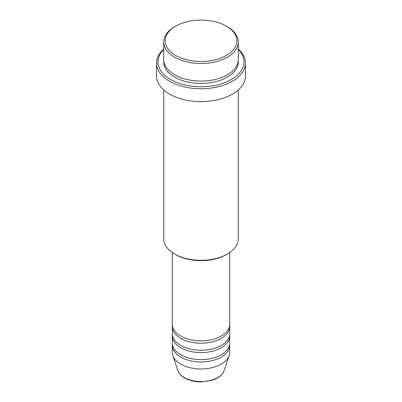 <?xml version="1.0" encoding="UTF-8"?>
<svg xmlns="http://www.w3.org/2000/svg" width="402" height="402" viewBox="0 0 402 402"><rect width="100%" height="100%" fill="white"/><g stroke="black" fill="none" stroke-linecap="round" stroke-linejoin="round"><path stroke-width="0.6" d="M172.307 252.541L172.307 324.298A28.693 16.567 0 0 0 180.709 336.012A28.693 16.567 0 0 0 211.98 339.605A28.693 16.567 0 0 0 229.693 324.298L229.693 252.541M172.378 325.469A28.693 16.567 0 0 0 172.307 326.64A28.693 16.567 0 0 0 180.709 338.353A28.693 16.567 0 0 0 211.98 341.946A28.693 16.567 0 0 0 229.693 326.64A28.693 16.567 0 0 0 229.622 325.469M172.307 326.64L172.307 333.67A28.693 16.567 0 0 0 180.709 345.383A28.693 16.567 0 0 0 211.98 348.976A28.693 16.567 0 0 0 229.693 333.67L229.693 326.64M172.378 334.841A28.693 16.567 0 0 0 172.307 336.012A28.693 16.567 0 0 0 180.709 347.725A28.693 16.567 0 0 0 211.98 351.318A28.693 16.567 0 0 0 229.693 336.012A28.693 16.567 0 0 0 229.622 334.841M172.307 336.012L172.307 343.042A28.693 16.567 0 0 0 180.709 354.755A28.693 16.567 0 0 0 211.98 358.348A28.693 16.567 0 0 0 229.693 343.042L229.693 336.012M172.378 344.212A28.693 16.567 0 0 0 172.307 345.383A28.693 16.567 0 0 0 180.709 357.097A28.693 16.567 0 0 0 211.98 360.689A28.693 16.567 0 0 0 229.693 345.383A28.693 16.567 0 0 0 229.622 344.212M175.639 55.451A35.868 20.708 0 0 0 226.361 55.451A35.868 20.708 0 0 0 226.361 26.165L227.376 26.753A37.301 21.537 180 0 1 238.301 41.979A37.301 21.537 180 0 1 215.276 61.878A37.301 21.537 180 0 1 174.624 57.21A37.301 21.537 180 0 1 163.699 41.979A37.301 21.537 180 0 1 174.624 26.753L175.639 26.165A35.868 20.708 0 0 0 175.639 55.451M227.376 254.009L226.361 254.597A35.868 20.708 180 0 1 175.639 254.597L174.624 254.009A37.301 21.537 0 0 0 227.376 254.009A37.301 21.537 0 0 0 238.301 238.783L238.301 89.937M163.699 49.496A43.039 24.849 0 0 0 170.564 79.465A43.039 24.849 0 0 0 227.18 81.616A43.039 24.849 0 0 0 238.301 49.496M238.301 49.084A44.476 25.678 180 0 1 245.476 63.064A44.476 25.678 180 0 1 218.02 86.787A44.476 25.678 180 0 1 169.549 81.224A44.476 25.678 180 0 1 156.524 63.064A44.476 25.678 180 0 1 163.699 49.084M163.699 41.979L163.699 59.551A37.301 21.537 0 0 0 174.624 74.782A37.301 21.537 0 0 0 215.276 79.45A37.301 21.537 0 0 0 238.301 59.551L238.301 41.979M156.524 63.064L156.524 75.953A44.476 25.678 0 0 0 169.549 94.108A44.476 25.678 0 0 0 218.02 99.676A44.476 25.678 0 0 0 245.476 75.953L245.476 63.064M172.307 345.383L172.307 352.413A28.693 16.567 0 0 0 172.825 355.554A28.693 16.567 0 0 0 180.709 364.127A28.693 16.567 0 0 0 209.407 368.252A28.693 16.567 0 0 0 229.175 355.554A28.693 16.567 0 0 0 229.693 352.413L229.693 345.383M227.376 26.753L226.361 26.165A35.868 20.708 0 0 0 175.639 26.165M163.699 89.937L163.699 238.783A37.301 21.537 0 0 0 174.624 254.009L175.639 254.597M184.312 377.578A23.597 13.623 0 0 0 207.914 380.97A23.597 13.623 0 0 0 224.17 370.528C222.406 375.116 218.165 378.428 211.452 380.453L200.955 381.9C194.643 381.85 189.181 380.533 184.578 377.95C181.121 375.955 178.875 373.478 177.83 370.528A23.597 13.623 0 0 0 184.312 377.578M238.245 60.722A37.301 21.537 180 0 1 216.206 81.561A37.301 21.537 180 0 1 174.624 77.124A37.301 21.537 180 0 1 163.755 60.722M224.17 370.528L229.175 355.554M177.83 370.528L172.825 355.554"/></g></svg>
